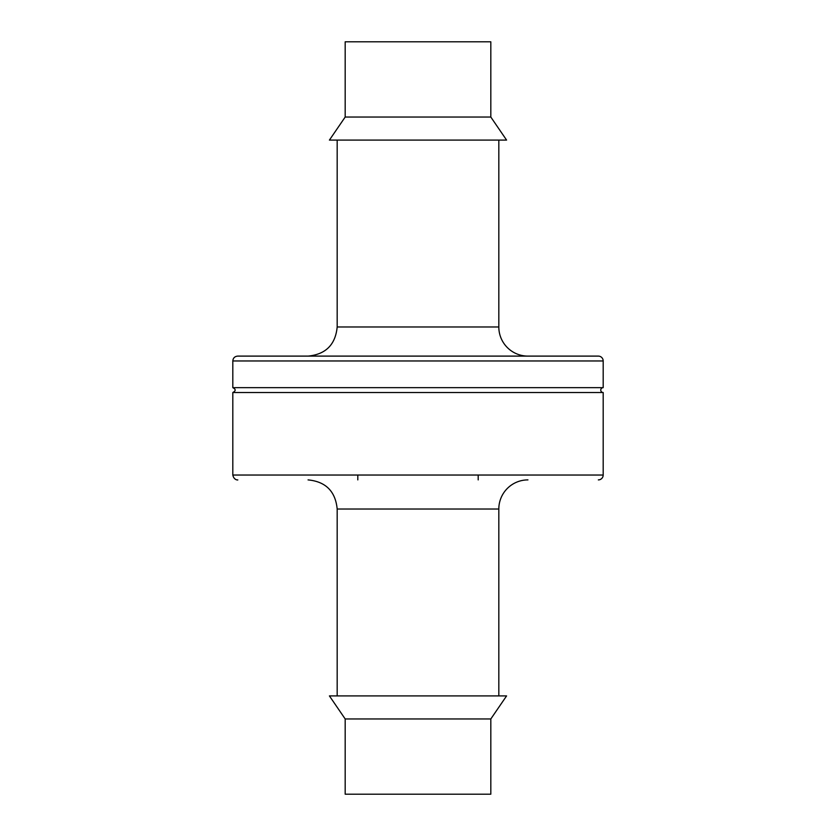 <?xml version="1.0" encoding="UTF-8"?>
<svg xmlns="http://www.w3.org/2000/svg" width="836" height="836" viewBox="0 0 836 836"><rect width="100%" height="100%" fill="white"/><g stroke="black" fill="none" stroke-linecap="round" stroke-linejoin="round"><path stroke-width="1.25" d="M598.336 479.895A4.859 4.859 0 0 0 603.184 475.036L232.816 475.036C234.07 480.784 238.741 479.948 237.664 479.895M527.944 479.895A29.124 29.124 0 0 0 498.82 509.019L498.82 695.907M603.184 360.964L232.816 360.964C233.077 358.038 234.697 356.429 237.664 356.105L598.336 356.105A4.859 4.859 0 0 1 603.184 360.964L603.184 387.664A2.424 2.424 0 0 0 600.76 390.088A2.424 2.424 0 0 0 603.184 392.512L232.816 392.512L232.816 475.036M603.184 392.512L603.184 475.036M603.184 387.664L232.816 387.664C235.94 389.231 235.94 390.851 232.816 392.512M490.816 718.96L506.585 695.907L329.415 695.907L345.184 718.96L345.184 794.2L490.816 794.2L490.816 718.96L345.184 718.96M498.82 140.093L498.82 326.98A29.124 29.124 0 0 0 527.944 356.105M506.585 140.093L329.415 140.093L345.184 117.04L490.816 117.04L506.585 140.093M490.816 117.04L490.816 41.8L345.184 41.8L345.184 117.04M498.82 509.019L337.18 509.019C335.455 491.328 325.747 481.62 308.056 479.895M498.82 326.98L337.18 326.98C335.455 344.672 325.747 354.38 308.056 356.105M337.18 509.019L337.18 695.907M232.816 360.964L232.816 387.664M478.192 479.895L478.192 475.036M357.808 479.895L357.808 475.036M337.18 140.093L337.18 326.98"/></g></svg>
